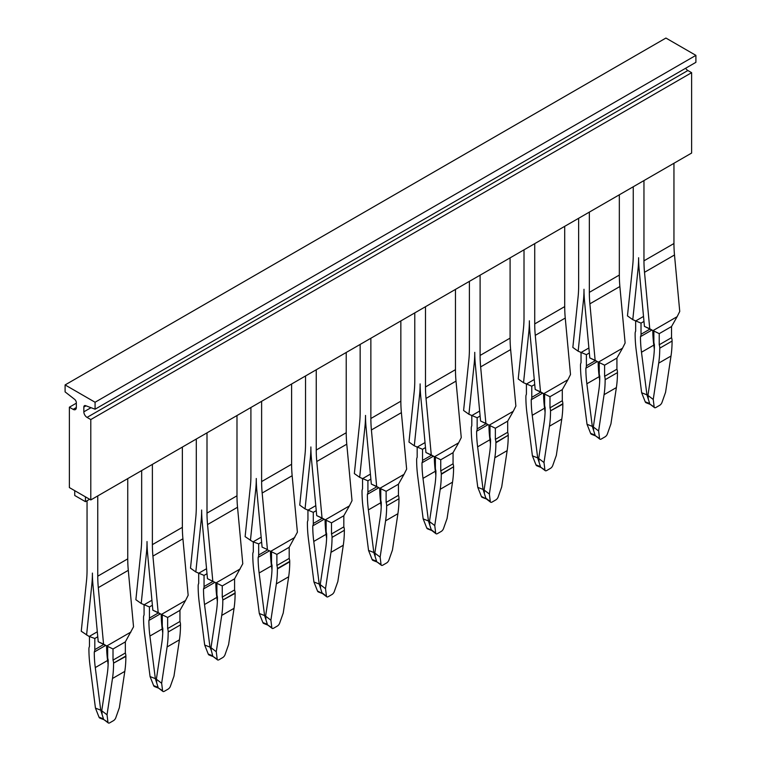 <?xml version="1.0" encoding="UTF-8"?>
<svg xmlns="http://www.w3.org/2000/svg" width="761" height="761" viewBox="0 0 761 761"><rect width="100%" height="100%" fill="white"/><g stroke="black" fill="none" stroke-linecap="round" stroke-linejoin="round"><path stroke-width="1.14" d="M331.939 594.531A3.025 1.455 127.3 0 0 334.26 591.668L337.836 581.547L343.287 545.247A121.17 69.955 -120 0 0 344.353 530.274L332.034 537.39A121.17 69.955 -120 0 1 330.968 552.353L325.518 588.662L326.45 596.177A3.025 1.455 127.3 0 0 326.764 596.814A3.025 1.455 127.3 0 0 328.267 596.653L331.939 594.531M322.54 593.59L318.374 591.953A3.025 2.007 111.5 0 1 317.499 591.012L322.674 593.647M326.45 596.177L321.97 592.771L319.211 584.048L313.922 581.965L308.471 539.368A121.17 69.955 60 0 1 307.406 523.168L307.406 522.769A7.572 4.376 60 0 1 307.939 520.381L307.939 510.393M317.499 591.012L313.922 581.965M326.602 538.417L326.079 534.336A113.598 65.589 60 0 1 325.08 519.715M319.211 584.048L313.76 541.442A113.598 65.589 60 0 1 312.761 525.861L324.138 519.287M346.226 352.476L346.226 432.733A121.17 69.955 60 0 0 346.331 437.651A121.17 69.955 60 0 0 346.778 444.186L352.02 500.671L349.394 505.903L325.308 519.811L316.709 515.606L311.468 459.13A128.742 74.331 -120 0 1 310.992 452.072A128.742 74.331 -120 0 1 310.888 446.954A128.742 74.331 60 0 1 310.783 451.948A128.742 74.331 60 0 1 310.307 458.455L305.056 508.881L313.294 512.343L313.294 523.473A7.572 4.376 60 0 1 312.761 525.861M535.982 464.876L540.453 466.636L537.694 457.903L532.405 455.829L535.982 464.876A3.025 2.007 111.5 0 0 536.857 465.818L541.023 467.454M540.909 467.368L545.247 470.669A3.025 1.455 127.3 0 1 544.924 470.041L541.157 467.511M208.257 654.08L212.738 655.839L211.349 650.588L209.969 647.116L204.68 645.033L208.257 654.08A3.025 2.007 111.5 0 0 209.132 655.021L213.299 656.667M213.185 656.581L217.522 659.882A3.025 1.455 127.3 0 1 217.208 659.245L213.432 656.714M372.119 559.478L376.59 561.238L373.832 552.505L368.543 550.431L372.119 559.478A3.025 2.007 111.5 0 0 372.995 560.419L377.161 562.056M377.047 561.97L381.385 565.28A3.025 1.455 127.3 0 1 381.061 564.643L377.294 562.113M381.385 565.28A3.025 1.455 127.3 0 0 382.888 565.119L386.559 562.997A3.025 1.455 127.3 0 0 388.881 560.134L392.457 550.013L397.908 513.704A121.17 69.955 -120 0 0 398.973 498.74L386.655 505.846A121.17 69.955 -120 0 1 385.589 520.819L380.139 557.119L381.061 564.643M453.594 467.206A121.17 69.955 -120 0 1 452.529 482.17L447.078 518.479L443.501 528.6A3.025 1.455 127.3 0 1 441.18 531.454L437.508 533.575A3.025 1.455 127.3 0 1 436.005 533.737A3.025 1.455 127.3 0 1 435.682 533.109L434.759 525.585L440.21 489.285A121.17 69.955 -120 0 0 441.275 474.312L441.275 473.922A7.572 4.376 -120 0 0 440.743 470.916L453.061 463.801A7.572 4.376 -120 0 1 453.594 466.807L441.275 474.312M431.782 530.522L427.615 528.885A3.025 2.007 111.5 0 1 426.74 527.944L431.915 530.579M508.215 435.673A121.17 69.955 -120 0 1 507.149 450.636L501.699 486.945L498.122 497.066A3.025 1.455 127.3 0 1 495.801 499.92L492.129 502.041A3.025 1.455 127.3 0 1 490.626 502.203A3.025 1.455 127.3 0 1 490.303 501.575L489.38 494.051L494.831 457.751A121.17 69.955 -120 0 0 495.896 442.778L495.896 442.388A7.572 4.376 -120 0 0 495.363 439.382L507.682 432.267A7.572 4.376 -120 0 1 508.215 435.273L495.896 442.778M486.403 498.988L482.236 497.352A3.025 2.007 111.5 0 1 481.361 496.41L486.536 499.045M599.544 438.507A3.025 1.455 127.3 0 0 599.868 439.135A3.025 1.455 127.3 0 0 601.371 438.973L605.043 436.852A3.025 1.455 127.3 0 0 607.364 433.989L610.931 423.877L616.381 387.568A121.17 69.955 -120 0 0 617.456 372.605L605.138 379.71A121.17 69.955 -120 0 1 604.072 394.683L598.622 430.983L599.544 438.507L595.777 435.977M654.165 406.973A3.025 1.455 127.3 0 0 654.489 407.601A3.025 1.455 127.3 0 0 655.982 407.439L659.663 405.318A3.025 1.455 127.3 0 0 661.984 402.455L665.552 392.343L671.002 356.034A121.17 69.955 -120 0 0 672.077 341.071L659.758 348.177A121.17 69.955 -120 0 1 658.693 363.149L653.242 399.449L654.165 406.973L650.398 404.433M162.588 690.779A3.025 1.455 127.3 0 0 162.902 691.416A3.025 1.455 127.3 0 0 164.405 691.254L168.076 689.133A3.025 1.455 127.3 0 0 170.397 686.27L173.974 676.149L179.425 639.849A121.17 69.955 -120 0 0 180.49 624.876L168.181 631.991A121.17 69.955 -120 0 1 167.106 646.955L161.655 683.264L162.588 690.779L158.811 688.248M104.19 719.782L107.967 722.313A3.025 1.455 127.3 0 0 108.281 722.95A3.025 1.455 127.3 0 0 109.784 722.788L113.456 720.667A3.025 1.455 127.3 0 0 115.777 717.804L119.353 707.682L124.804 671.383A121.17 69.955 -120 0 0 125.869 656.41L113.56 663.126A7.572 4.376 -120 0 0 113.018 660.12L125.337 653.014A7.572 4.376 -120 0 1 125.869 656.02L125.869 656.41M545.247 470.669A3.025 1.455 127.3 0 0 546.75 470.507L550.422 468.386A3.025 1.455 127.3 0 0 552.743 465.532L556.32 455.411L561.77 419.102A121.17 69.955 -120 0 0 562.836 404.139L550.517 410.854A7.572 4.376 -120 0 0 549.984 407.848L562.303 400.733A7.572 4.376 -120 0 1 562.836 403.739L562.836 404.139M217.522 659.882A3.025 1.455 127.3 0 0 219.025 659.72L222.697 657.599A3.025 1.455 127.3 0 0 225.018 654.736L228.595 644.615L234.046 608.315A121.17 69.955 -120 0 0 235.111 593.342L222.802 600.058A7.572 4.376 -120 0 0 222.26 597.052L234.578 589.946A7.572 4.376 -120 0 1 235.111 592.952L235.111 593.342M590.603 433.342L595.073 435.102L592.315 426.369L587.026 424.296L590.603 433.342A3.025 2.007 111.5 0 0 591.478 434.284L595.644 435.92M645.223 401.808L649.694 403.558L646.936 394.835L641.647 392.752L645.223 401.808A3.025 2.007 111.5 0 0 646.099 402.75L650.265 404.386M400.847 320.933L400.847 401.199A121.17 69.955 60 0 0 400.952 406.117A121.17 69.955 60 0 0 401.389 412.652L406.64 469.137L404.015 474.369L379.929 488.277L371.33 484.072L366.089 427.587A128.742 74.331 -120 0 1 365.613 420.538A128.742 74.331 -120 0 1 365.508 415.42A128.742 74.331 60 0 1 365.404 420.414A128.742 74.331 60 0 1 364.928 426.921L359.677 477.347L367.915 480.809L367.915 491.939A7.572 4.376 60 0 1 367.382 494.327L378.759 487.753M373.832 552.505L368.381 509.908A113.598 65.589 60 0 1 367.382 494.327M381.223 506.883L380.7 502.802A113.598 65.589 60 0 1 379.701 488.182M368.543 550.431L363.092 507.834A121.17 69.955 60 0 1 362.027 491.625L362.027 491.235A7.572 4.376 60 0 1 362.559 488.847L362.559 478.859M455.468 289.399L455.468 369.665A121.17 69.955 60 0 0 455.573 374.583A121.17 69.955 60 0 0 456.01 381.118L461.261 437.594L458.636 442.835L434.55 456.743L425.951 452.538L420.709 396.053A128.742 74.331 -120 0 1 420.234 389.004A128.742 74.331 -120 0 1 420.129 383.886A128.742 74.331 60 0 1 420.024 388.881A128.742 74.331 60 0 1 419.549 395.387L414.298 445.813L422.536 449.275L422.536 460.405A7.572 4.376 60 0 1 422.003 462.793L433.38 456.22M435.682 533.109L431.211 529.704L428.453 520.971L423.002 478.374A113.598 65.589 60 0 1 422.003 462.793M435.844 475.349L435.321 471.268A113.598 65.589 60 0 1 434.322 456.648M428.453 520.971L423.164 518.897L417.713 476.3A121.17 69.955 60 0 1 416.648 460.091L416.648 459.701A7.572 4.376 60 0 1 417.18 457.313L417.18 447.325M426.74 527.944L423.164 518.897M510.089 257.865L510.089 338.131A121.17 69.955 60 0 0 510.193 343.04A121.17 69.955 60 0 0 510.631 349.584L515.882 406.06L513.256 411.301L489.171 425.199L480.572 421.004L475.33 364.519A128.742 74.331 -120 0 1 474.854 357.47A128.742 74.331 -120 0 1 474.75 352.353A128.742 74.331 60 0 1 474.645 357.347A128.742 74.331 60 0 1 474.17 363.853L468.919 414.279L477.157 417.741L477.157 428.871A7.572 4.376 60 0 1 476.624 431.249L488.001 424.686M490.303 501.575L485.832 498.17L483.073 489.437L477.623 446.84A113.598 65.589 60 0 1 476.624 431.249M490.465 443.815L489.941 439.734A113.598 65.589 60 0 1 488.942 425.114M483.073 489.437L477.784 487.363L472.334 444.766A121.17 69.955 60 0 1 471.268 428.557L471.268 428.167A7.572 4.376 60 0 1 471.801 425.78L471.801 415.791M481.361 496.41L477.784 487.363M619.33 194.797L619.33 275.054A121.17 69.955 -120 0 0 619.435 279.972A121.17 69.955 60 0 0 619.873 286.517L625.123 342.992L622.498 348.224L598.412 362.131L589.813 357.936L584.562 301.451A128.742 74.331 -120 0 1 584.096 294.393A128.742 74.331 -120 0 1 583.991 289.275A128.742 74.331 60 0 1 583.887 294.279A128.742 74.331 60 0 1 583.411 300.785L578.16 351.202L586.398 354.674L586.398 365.803A7.572 4.376 60 0 1 585.865 368.181L597.242 361.618M592.315 426.369L586.864 383.772A113.598 65.589 60 0 1 585.865 368.181M599.706 380.747L599.183 376.666A113.598 65.589 60 0 1 598.184 362.046M587.026 424.296L581.575 381.689A121.17 69.955 60 0 1 580.51 365.489L580.51 365.09A7.572 4.376 60 0 1 581.043 362.712L581.043 352.724M673.951 163.263L673.951 243.52A121.17 69.955 -120 0 0 674.056 248.438A121.17 69.955 60 0 0 674.493 254.983L679.744 311.458L677.119 316.69L653.033 330.597L644.434 326.393L639.183 269.917A128.742 74.331 -120 0 1 638.717 262.859A128.742 74.331 -120 0 1 638.612 257.741A128.742 74.331 60 0 1 638.498 262.735A128.742 74.331 60 0 1 638.032 269.251L632.781 319.668L641.019 323.13L641.019 334.26A7.572 4.376 60 0 1 640.486 336.647L651.863 330.074M646.936 394.835L641.485 352.238A113.598 65.589 60 0 1 640.486 336.647M654.327 349.204L653.804 345.123A113.598 65.589 60 0 1 652.795 330.512M641.647 392.752L636.196 350.155A121.17 69.955 60 0 1 635.131 333.955L635.131 333.556A7.572 4.376 60 0 1 635.663 331.168L635.663 321.19M182.364 447.078L182.364 527.335A121.17 69.955 60 0 0 182.469 532.253A121.17 69.955 60 0 0 182.916 538.788L188.157 595.273L185.532 600.505L161.446 614.412L152.847 610.208L147.605 553.732A128.742 74.331 -120 0 1 147.13 546.674A128.742 74.331 -120 0 1 147.025 541.556A128.742 74.331 60 0 1 146.921 546.55A128.742 74.331 60 0 1 146.445 553.066L141.204 603.483L149.432 606.945L149.432 618.075A7.572 4.376 60 0 1 148.899 620.462L160.276 613.889M158.678 688.201L154.512 686.565A3.025 2.007 -68.5 0 1 153.636 685.613L158.117 687.373L155.349 678.65L149.898 636.053A113.598 65.589 60 0 1 148.899 620.462M162.74 633.019L162.217 628.938A113.598 65.589 60 0 1 161.218 614.327M155.349 678.65L150.069 676.567L144.619 633.97A121.17 69.955 60 0 1 143.544 617.77L143.544 617.371A7.572 4.376 60 0 1 144.076 614.983L144.076 605.005M153.636 685.613L150.069 676.567M104.057 719.735L99.891 718.099A3.025 2.007 -68.5 0 1 99.016 717.157L103.496 718.907L100.728 710.184L95.448 708.101L89.998 665.504A121.17 69.955 60 0 1 88.923 649.304L88.923 648.905A7.572 4.376 60 0 1 89.456 646.517L89.456 636.538M99.016 717.157L95.448 708.101M87.049 500.748L87.049 569.999A121.17 69.955 -120 0 1 86.944 574.802A121.17 69.955 -120 0 1 86.507 580.824L81.256 631.25L88.932 636.358L94.811 638.479L94.811 649.609A7.572 4.376 60 0 1 94.278 651.996L105.665 645.423M100.728 710.184L95.277 667.587A113.598 65.589 60 0 1 94.278 651.996M108.119 664.553L107.596 660.472A113.598 65.589 60 0 1 106.597 645.861M564.71 226.331L564.71 306.597A121.17 69.955 -120 0 0 564.814 311.506A121.17 69.955 60 0 0 565.252 318.05L570.503 374.526L567.877 379.758L543.792 393.665L535.192 389.47L529.951 332.985A128.742 74.331 -120 0 1 529.475 325.927A128.742 74.331 -120 0 1 529.371 320.819A128.742 74.331 60 0 1 529.266 325.813A128.742 74.331 60 0 1 528.79 332.319L523.539 382.735L531.777 386.208L531.777 397.337A7.572 4.376 60 0 1 531.245 399.715L542.622 393.152M537.694 457.903L532.243 415.306A113.598 65.589 60 0 1 531.245 399.715M545.085 412.281L544.562 408.2A113.598 65.589 60 0 1 543.563 393.58M526.422 384.257L526.422 394.246A7.572 4.376 60 0 0 525.889 396.624L525.889 397.023A121.17 69.955 60 0 0 526.954 413.233L532.405 455.829M209.969 647.116L204.519 604.519A113.598 65.589 60 0 1 203.52 588.928L214.897 582.355M217.361 601.485L216.837 597.404A113.598 65.589 60 0 1 215.839 582.783M207.468 578.674L215.572 582.641L207.468 578.674L202.226 522.198A128.742 74.331 -120 0 1 201.751 515.14A128.742 74.331 -120 0 1 201.646 510.022A128.742 74.331 60 0 1 201.541 515.016A128.742 74.331 60 0 1 201.066 521.523L195.824 571.949L204.053 575.411L204.053 586.541A7.572 4.376 60 0 1 203.52 588.928M198.697 573.471L198.697 583.449A7.572 4.376 60 0 0 198.164 585.837L198.164 586.236A121.17 69.955 60 0 0 199.23 602.436L204.68 645.033M320.581 587.511L320.229 584.629L325.518 588.662M326.146 520.22L326.146 530.893A7.572 4.376 -120 0 0 326.678 533.899A113.598 65.589 -120 0 1 325.679 548.329L320.229 584.629M344.353 530.274L332.034 537.39M344.353 529.875A7.572 4.376 -120 0 0 343.82 526.878L331.501 533.984A7.572 4.376 -120 0 1 332.034 536.99M375.202 555.977L374.85 553.095L380.139 557.119M380.766 488.686L380.766 499.359A7.572 4.376 -120 0 0 381.299 502.365A113.598 65.589 -120 0 1 380.3 516.795L374.85 553.095M398.973 498.74L386.655 505.846M398.973 498.341A7.572 4.376 -120 0 0 398.441 495.335L386.122 502.45A7.572 4.376 -120 0 1 386.655 505.456M429.822 524.443L429.47 521.561L434.759 525.585M435.387 457.152L435.387 467.825A7.572 4.376 -120 0 0 435.92 470.821A113.598 65.589 -120 0 1 434.921 485.261L429.47 521.561M484.443 492.909L484.091 490.027L489.38 494.051M490.008 425.618L490.008 436.291A7.572 4.376 -120 0 0 490.541 439.287A113.598 65.589 -120 0 1 489.542 453.718L484.091 490.027M593.685 429.841L593.333 426.959L598.622 430.983M599.249 362.55L599.249 373.223A7.572 4.376 -120 0 0 599.782 376.219A113.598 65.589 -120 0 1 598.783 390.65L593.333 426.959M617.456 372.605L605.138 379.71M617.456 372.205A7.572 4.376 -120 0 0 616.924 369.199L604.605 376.315A7.572 4.376 -120 0 1 605.138 379.311M648.305 398.307L647.953 395.425L653.242 399.449M653.87 331.016L653.87 341.689A7.572 4.376 -120 0 0 654.403 344.685A113.598 65.589 -120 0 1 653.404 359.116L647.953 395.425M672.077 341.071L659.758 348.177M672.077 340.671A7.572 4.376 -120 0 0 671.544 337.665L659.226 344.781A7.572 4.376 -120 0 1 659.758 347.777M156.728 682.122L156.366 679.231L161.655 683.264M162.283 614.821L162.283 625.494A7.572 4.376 -120 0 0 162.825 628.5A113.598 65.589 -120 0 1 161.817 642.931L156.366 679.231M180.49 624.876L168.181 631.991M180.49 624.486A7.572 4.376 -120 0 0 179.957 621.48L167.639 628.586A7.572 4.376 -120 0 1 168.181 631.592M102.107 713.656L101.746 710.774L107.196 674.465A113.598 65.589 -120 0 0 108.205 660.034A7.572 4.376 -120 0 1 107.662 657.028L107.662 646.365M107.967 722.313L107.035 714.798L112.485 678.489A121.17 69.955 -120 0 0 113.56 663.525M101.746 710.774L107.035 714.798M544.924 470.041L544.001 462.517L549.452 426.217A121.17 69.955 -120 0 0 550.517 411.244M539.064 461.375L538.712 458.493L544.001 462.517M538.712 458.493L544.163 422.184A113.598 65.589 -120 0 0 545.161 407.753A7.572 4.376 -120 0 1 544.629 404.757L544.629 394.084M211.349 650.588L210.987 647.697L216.438 611.397A113.598 65.589 -120 0 0 217.437 596.966A7.572 4.376 -120 0 1 216.904 593.961L216.904 583.287M217.208 659.245L216.276 651.73L221.727 615.421A121.17 69.955 -120 0 0 222.802 600.458M210.987 647.697L216.276 651.73M325.308 519.811L331.501 522.855L331.501 533.984M349.394 505.903L343.82 515.739L343.82 526.878M379.929 488.277L386.122 491.321L386.122 502.45M404.015 474.369L398.441 484.205L398.441 495.335M434.55 456.743L440.743 459.787L440.743 470.916M458.636 442.835L453.061 452.671L453.061 463.801M489.171 425.199L495.363 428.253L495.363 439.382M513.256 411.301L507.682 421.137L507.682 432.267M598.412 362.131L604.605 365.185L604.605 376.315M622.498 348.224L616.924 358.07L616.924 369.199M653.033 330.597L659.226 333.641L659.226 344.781M677.119 316.69L671.544 326.536L671.544 337.665M161.446 614.412L167.639 617.456L167.639 628.586M185.532 600.505L179.957 610.351L179.957 621.48M86.583 635.016L91.824 584.6A128.742 74.331 60 0 0 92.3 578.084A128.742 74.331 60 0 0 92.404 573.09A128.742 74.331 -120 0 0 92.509 578.208A128.742 74.331 -120 0 0 92.985 585.266L98.226 641.742L113.018 648.99L113.018 660.12M127.743 478.612L127.743 558.869A121.17 69.955 60 0 0 127.848 563.787A121.17 69.955 60 0 0 128.295 570.331L133.536 626.807L125.337 641.884L125.337 653.014M543.792 393.665L549.984 396.719L549.984 407.848M567.877 379.758L562.303 389.603L562.303 400.733M236.985 415.544L236.985 495.801A121.17 69.955 60 0 0 237.09 500.719A121.17 69.955 60 0 0 237.537 507.254L242.778 563.739L234.578 578.817L234.578 589.946M215.572 582.641L222.26 585.922L222.26 597.052M305.056 508.881L299.739 505.114L304.99 454.688A121.17 69.955 -120 0 0 305.427 448.657A121.17 69.955 -120 0 0 305.532 443.863L305.532 375.972M359.677 477.347L354.36 473.58L359.611 423.154A121.17 69.955 -120 0 0 360.048 417.123A121.17 69.955 -120 0 0 360.153 412.329L360.153 344.438M414.298 445.813L408.98 442.046L414.222 391.62A121.17 69.955 -120 0 0 414.669 385.589A121.17 69.955 -120 0 0 414.774 380.795L414.774 312.895M468.919 414.279L463.601 410.502L468.843 360.086A121.17 69.955 -120 0 0 469.29 354.055A121.17 69.955 -120 0 0 469.394 349.261L469.394 281.361M578.16 351.202L572.843 347.435L578.084 297.018A121.17 69.955 -120 0 0 578.531 290.987A121.17 69.955 -120 0 0 578.636 286.184L578.636 218.293M632.781 319.668L627.464 315.901L632.705 265.484A121.17 69.955 -120 0 0 633.152 259.453A121.17 69.955 -120 0 0 633.257 254.65L633.257 186.759M141.204 603.483L135.877 599.716L141.127 549.29A121.17 69.955 -120 0 0 141.565 543.259A121.17 69.955 -120 0 0 141.67 538.465L141.67 470.574M523.539 382.735L518.222 378.968L523.463 328.552A121.17 69.955 -120 0 0 523.91 322.521A121.17 69.955 -120 0 0 524.015 317.727L524.015 249.827M195.824 571.949L190.497 568.182L195.748 517.756A121.17 69.955 -120 0 0 196.186 511.725A121.17 69.955 -120 0 0 196.29 506.931L196.29 439.04M316.709 515.606L322.036 517.984L316.785 461.499A121.17 69.955 -120 0 1 316.348 454.964A121.17 69.955 -120 0 1 316.243 450.046L316.243 369.789M324.814 519.563L322.036 517.984M371.33 484.072L376.657 486.45L371.406 429.965A121.17 69.955 -120 0 1 370.968 423.43A121.17 69.955 -120 0 1 370.864 418.512L370.864 338.245M379.425 488.029L376.657 486.45M425.951 452.538L431.268 454.916L426.027 398.431A121.17 69.955 -120 0 1 425.589 391.896A121.17 69.955 -120 0 1 425.485 386.978L425.485 306.712M434.046 456.495L431.268 454.916M480.572 421.004L485.889 423.373L480.648 366.897A121.17 69.955 -120 0 1 480.201 360.353A121.17 69.955 -120 0 1 480.105 355.444L480.105 275.178M488.667 424.961L485.889 423.373M589.813 357.936L595.131 360.305L589.889 303.829A121.17 69.955 -120 0 1 589.442 297.285A121.17 69.955 -120 0 1 589.347 292.367L589.347 212.11M597.908 361.894L595.131 360.305M644.434 326.393L649.751 328.771L644.51 272.295A121.17 69.955 -120 0 1 644.063 265.751A121.17 69.955 -120 0 1 643.958 260.833L643.958 180.576M652.529 330.36L649.751 328.771M152.847 610.208L158.174 612.586L152.923 556.11A121.17 69.955 -120 0 1 152.485 549.566A121.17 69.955 -120 0 1 152.381 544.648L152.381 464.391M160.952 614.175L158.174 612.586M98.226 641.742L103.553 644.12L98.302 587.644A121.17 69.955 -120 0 1 97.865 581.1A121.17 69.955 -120 0 1 97.76 576.182L97.76 495.925M106.331 645.708L103.553 644.12M535.192 389.47L540.51 391.839L535.268 335.363A121.17 69.955 -120 0 1 534.821 328.819A121.17 69.955 -120 0 1 534.726 323.91L534.726 243.644M543.287 393.427L540.51 391.839M207.002 432.857L207.002 513.114A121.17 69.955 -120 0 0 207.106 518.032A121.17 69.955 -120 0 0 207.544 524.567L212.795 581.052M267.92 625.133L263.753 623.487A3.025 2.007 111.5 0 1 262.878 622.546L267.349 624.305L264.59 615.582L259.14 572.985A113.598 65.589 60 0 1 258.141 557.394A7.572 4.376 60 0 0 258.673 555.007L258.673 543.877L252.795 541.756L245.118 536.648L250.369 486.222A121.17 69.955 60 0 0 250.807 480.191A121.17 69.955 -120 0 0 250.911 475.397L250.911 407.506M261.622 401.323L261.622 481.58A121.17 69.955 -120 0 0 261.727 486.498A121.17 69.955 -120 0 0 262.165 493.033L267.415 549.518L262.088 547.14L256.847 490.664A128.742 74.331 -120 0 1 256.371 483.606A128.742 74.331 -120 0 1 256.267 478.488A128.742 74.331 -120 0 1 256.162 483.482A128.742 74.331 60 0 1 255.686 489.989L256.733 489.39M291.606 384.01L291.606 464.267A121.17 69.955 60 0 0 291.71 469.185A121.17 69.955 60 0 0 292.157 475.72L262.165 493.033M85.441 496.847L74.73 490.664L74.73 495.487L85.441 501.67L85.441 496.847M89.617 499.264L85.441 501.67M250.436 540.415L255.686 489.989M268.053 625.181L271.829 627.711A3.025 1.455 127.3 0 0 272.143 628.348A3.025 1.455 127.3 0 0 273.646 628.186L277.318 626.065A3.025 1.455 -52.7 0 0 279.639 623.202L283.216 613.081L288.666 576.781A121.17 69.955 60 0 0 289.732 561.808L289.732 561.409A7.572 4.376 -120 0 0 289.199 558.412L289.199 547.283L297.399 532.205L292.157 475.72M267.415 549.518L262.088 547.14M270.193 551.097L276.88 554.389L276.88 565.518L289.199 558.412M258.141 557.394L269.518 550.821M253.318 541.937L253.318 551.915A7.572 4.376 60 0 0 252.785 554.303L252.785 554.702A121.17 69.955 60 0 0 253.851 570.902L259.301 613.499L264.59 615.582M271.981 569.951L271.458 565.87A113.598 65.589 60 0 1 270.459 551.249M289.732 561.409L277.413 568.524A7.572 4.376 -120 0 0 276.88 565.518M271.525 551.754L271.525 562.427A7.572 4.376 -120 0 0 272.058 565.433A113.598 65.589 -120 0 1 271.059 579.863L265.608 616.163L270.897 620.196L276.348 583.887A121.17 69.955 60 0 0 277.413 568.924L277.413 568.524M262.878 622.546L259.301 613.499M265.97 619.054L265.608 616.163M271.829 627.711L270.897 620.196M691.625 153.056L691.625 72.676L90.797 419.558L90.797 499.939L691.625 153.056M76.338 403.178L69.375 407.192L69.375 487.573L90.797 499.939M69.375 407.192L73.123 409.361A4.547 2.625 -120 0 0 75.396 409.58A4.547 2.625 -120 0 0 76.338 407.506L76.338 402.75A3.025 1.75 -120 0 0 74.568 399.287L65.094 391.886L65.094 384.933L665.923 38.05L695.906 55.363L95.077 402.246L65.094 384.933M695.906 55.363L695.906 62.326L95.077 409.209L85.603 405.661A3.025 1.75 -120 0 0 84.461 405.689A3.025 1.75 -120 0 0 83.834 407.078L83.834 411.834A4.547 2.625 -120 0 0 87.049 417.399L90.797 419.558M685.671 68.233A4.547 2.625 -120 0 0 687.877 70.516L691.625 72.676M95.077 402.246L95.077 409.209M326.079 534.336L313.76 541.442M313.294 523.473L322.112 518.384M316.253 510.641L313.294 512.343M307.701 510.317L315.786 505.646M311.354 457.856L310.307 458.455M367.915 491.939L376.733 486.85M368.381 509.908L380.7 502.802M370.873 479.107L367.915 480.809M422.536 460.405L431.354 455.316M423.002 478.374L435.321 471.268M425.494 447.563L422.536 449.275M477.157 428.871L485.975 423.782M477.623 446.84L489.941 439.734M480.115 416.029L477.157 417.741M586.398 365.803L595.216 360.704M586.864 383.772L599.183 376.666M589.347 352.961L586.398 354.674M641.019 334.26L649.837 329.171M641.485 352.238L653.804 345.123M643.968 321.427L641.019 323.13M149.432 618.075L158.25 612.986M149.898 636.053L162.217 628.938M152.39 605.242L149.432 606.945M94.811 649.609L103.629 644.519M95.277 667.587L107.596 660.472M97.769 636.776L94.811 638.479M531.777 397.337L540.595 392.238M532.243 415.306L544.562 408.2M534.736 384.495L531.777 386.208M204.519 604.519L216.837 597.404M204.053 586.541L212.871 581.452M207.011 573.708L204.053 575.411M343.287 545.247L330.968 552.353M397.908 513.704L385.589 520.819M452.529 482.17L440.21 489.285M453.594 466.807L441.275 473.922M507.149 450.636L494.831 457.751M508.215 435.273L495.896 442.388M616.381 387.568L604.072 394.683M671.002 356.034L658.693 363.149M179.425 639.849L167.106 646.955M125.869 656.02L113.56 663.126M124.804 671.383L112.485 678.489M562.836 403.739L550.517 410.854M561.77 419.102L549.452 426.217M235.111 592.952L222.802 600.058M234.046 608.315L221.727 615.421M362.322 478.783L370.407 474.113M416.942 447.249L425.028 442.579M471.563 415.715L479.649 411.045M580.805 352.638L588.89 347.977M635.425 321.104L643.511 316.443M143.839 604.919L151.924 600.248M89.218 636.453L97.303 631.792M526.184 384.181L534.27 379.511M198.459 573.385L206.545 568.714M343.82 515.739L331.501 522.855M398.441 484.205L386.122 491.321M453.061 452.671L440.743 459.787M507.682 421.137L495.363 428.253M616.924 358.07L604.605 365.185M671.544 326.536L659.226 333.641M179.957 610.351L167.639 617.456M125.337 641.884L113.018 648.99M562.303 389.603L549.984 396.719M234.578 578.817L222.26 585.922M365.974 426.322L364.928 426.921M420.595 394.788L419.549 395.387M475.216 363.254L474.17 363.853M584.458 300.176L583.411 300.785M639.078 268.643L638.032 269.251M147.491 552.457L146.445 553.066M92.871 583.991L91.824 584.6M529.837 331.71L528.79 332.319M202.112 520.924L201.066 521.523M130.921 632.039L106.825 645.946M240.153 568.971L216.067 582.878M346.778 444.186L316.785 461.499M401.389 412.652L371.406 429.965M456.01 381.118L426.027 398.431M510.631 349.584L480.648 366.897M619.873 286.517L589.889 303.829M674.493 254.983L644.51 272.295M182.916 538.788L152.923 556.11M128.295 570.331L98.302 587.644M565.252 318.05L535.268 335.363M237.537 507.254L207.544 524.567M346.226 432.733L316.243 450.046M400.847 401.199L370.864 418.512M455.468 369.665L425.485 386.978M510.089 338.131L480.105 355.444M619.33 275.054L589.347 292.367M673.951 243.52L643.958 260.833M182.364 527.335L152.381 544.648M127.743 558.869L97.76 576.182M564.71 306.597L534.726 323.91M236.985 495.801L207.002 513.114M261.622 481.58L291.606 464.267M258.673 543.877L261.632 542.174M253.08 541.851L261.166 537.18M294.773 537.437L270.688 551.345M289.199 547.283L276.88 554.389M258.673 555.007L267.491 549.918M259.14 572.985L271.458 565.87M289.732 561.808L277.413 568.924M288.666 576.781L276.348 583.887M76.338 407.506L73.123 409.361M687.877 70.516L87.049 417.399M91.016 407.687L83.834 411.834M86.022 405.813L83.834 407.078M322.426 593.504L326.764 596.814M431.668 530.436L436.005 533.737M486.289 498.902L490.626 502.203M595.53 435.834L599.868 439.135M650.151 404.3L654.489 407.601M158.564 688.115L162.902 691.416M103.943 719.649L108.281 722.95M322.892 518.726L327.487 520.866M377.513 487.192L382.108 489.333M432.134 455.658L436.728 457.799M486.755 424.124L491.349 426.265M595.996 361.056L600.591 363.197M650.617 329.523L655.211 331.663M159.039 613.337L163.625 615.478M104.409 644.871L109.004 647.012M541.375 392.59L545.97 394.731M213.651 581.794L218.245 583.944M268.272 550.26L272.866 552.4M267.805 625.047L272.143 628.348"/></g></svg>
